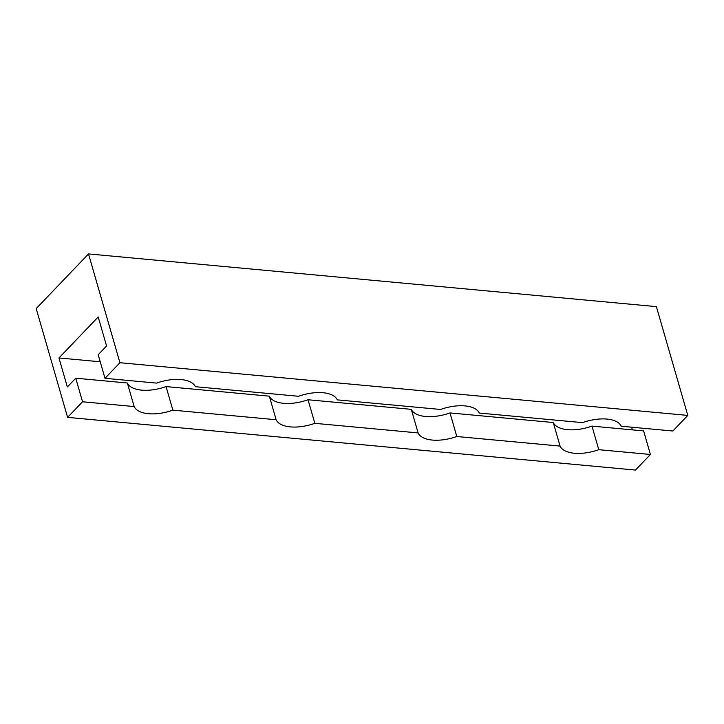 <?xml version="1.0" encoding="UTF-8"?>
<svg xmlns="http://www.w3.org/2000/svg" width="724" height="724" viewBox="0 0 724 724"><rect width="100%" height="100%" fill="white"/><g stroke="black" fill="none" stroke-linecap="round" stroke-linejoin="round"><path stroke-width="1.09" d="M119.922 362.715L104.989 378.317L156.619 383.105A32.209 15.367 -16.1 0 1 195.326 386.697L298.587 396.281A32.209 15.367 -16.1 0 1 337.293 399.874L440.563 409.458A32.209 15.367 -16.1 0 1 479.261 413.051L582.53 422.635A32.209 15.367 -16.1 0 1 621.237 426.228L672.868 431.015L687.8 415.413L656.396 306.632L88.518 253.925L119.922 362.715L687.8 415.413M269.337 396.164A32.209 15.367 163.9 0 0 308.035 399.757L314.84 423.332A32.209 15.367 -16.1 0 1 276.134 419.739L269.337 396.164L166.067 386.58L172.873 410.155A32.209 15.367 -16.1 0 1 134.166 406.562L127.361 382.996A32.209 15.367 163.9 0 0 166.067 386.58M553.272 422.517A32.209 15.367 163.9 0 0 591.979 426.11L598.784 449.685A32.209 15.367 -16.1 0 1 560.077 446.093L553.272 422.517L450.002 412.933L456.808 436.509A32.209 15.367 -16.1 0 1 418.11 432.916L411.304 409.341A32.209 15.367 163.9 0 0 450.002 412.933M308.035 399.757L411.304 409.341M591.979 426.11L643.609 430.907L650.414 454.473L598.784 449.685M104.989 378.317L98.183 354.742L106.573 345.972L98.202 316.967L58.961 357.955L67.341 386.969L75.73 378.2L127.361 382.996M75.73 378.2L82.536 401.775L134.166 406.562M314.84 423.332L418.11 432.916M456.808 436.509L560.077 446.093M82.536 401.775L67.604 417.368L36.2 308.587L88.518 253.925M67.604 417.368L635.482 470.075L650.414 454.473M172.873 410.155L276.134 419.739M632.387 429.866L631.618 427.187M58.961 357.955L100.22 361.783"/></g></svg>
